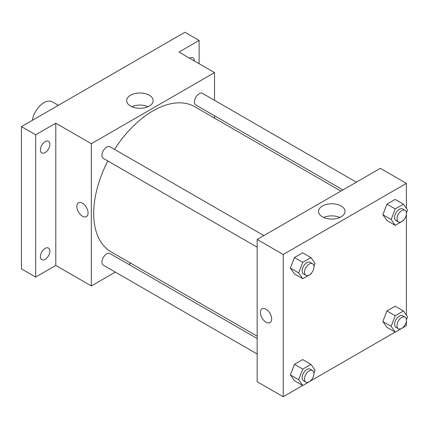 <?xml version="1.0" encoding="UTF-8"?>
<svg xmlns="http://www.w3.org/2000/svg" width="429" height="429" viewBox="0 0 429 429"><rect width="100%" height="100%" fill="white"/><g stroke="black" fill="none" stroke-linecap="round" stroke-linejoin="round"><path stroke-width="0.64" d="M58.339 105.33L52.333 101.861A16.752 9.669 120 0 0 40.546 105.239A16.752 9.669 120 0 0 32.352 120.329M115.337 272.104L91.334 285.961L55.802 265.449L35.666 277.075L21.45 268.865L21.45 126.625L184.91 32.255L199.12 40.46L199.12 63.712M130.765 263.197L128.738 264.371M45.142 259.347A6.698 3.866 -60 0 1 41.79 259.679A6.698 3.866 -60 0 1 40.76 254.311A6.698 3.866 -60 0 1 45.142 248.407A6.698 3.866 -60 0 1 48.488 248.075A6.698 3.866 -60 0 1 49.517 253.442A6.698 3.866 -60 0 1 45.142 259.347M45.142 152.558A6.698 3.866 -60 0 1 41.79 152.89A6.698 3.866 -60 0 1 40.76 147.517A6.698 3.866 -60 0 1 45.142 141.613A6.698 3.866 -60 0 1 48.488 141.28A6.698 3.866 -60 0 1 49.517 146.654A6.698 3.866 -60 0 1 45.142 152.558M55.802 265.449L55.802 123.203L35.666 134.829L21.45 126.625M35.666 277.075L35.666 134.829M91.334 285.961L91.334 143.72L55.802 123.203M91.334 143.72L214.521 72.603L178.984 52.086L199.12 40.46M130.529 106.049A13.251 7.652 180 0 1 126.646 100.638A13.251 7.652 180 0 1 139.897 92.986A13.251 7.652 180 0 1 153.148 100.638A13.251 7.652 180 0 1 144.97 107.706A13.251 7.652 180 0 1 130.529 106.049M189.597 58.21A6.698 3.866 -60 0 1 189.645 58.183A6.698 3.866 -60 0 1 192.996 57.851A6.698 3.866 -60 0 1 194.385 60.977M107.835 160.982A83.757 48.354 120 0 0 93.704 213.476A83.757 48.354 120 0 0 111.047 251.818L257.159 336.17M340.916 191.103L194.804 106.746A83.757 48.354 120 0 0 114.532 149.378M214.521 72.603L214.521 100.316M214.521 115.787L214.521 118.131M356.343 182.196L202.52 93.388A6.698 3.866 120 0 0 197.356 95.179A6.698 3.866 120 0 0 194.428 101.925A6.698 3.866 120 0 0 195.817 104.992L342.943 189.934M257.159 338.513L110.033 253.571A6.698 3.866 120 0 0 104.869 255.368A6.698 3.866 120 0 0 101.946 262.108A6.698 3.866 120 0 0 103.335 265.176L257.159 353.989M257.159 247.195L103.335 158.387A6.698 3.866 -60 0 1 103.335 150.649A6.698 3.866 -60 0 1 110.033 146.782L263.862 235.591M88.079 212.961A7.958 4.596 60 0 1 86.427 216.602A7.958 4.596 60 0 1 78.475 212.012A7.958 4.596 60 0 1 78.475 202.82A7.958 4.596 60 0 1 84.604 204.955A7.958 4.596 60 0 1 88.079 212.961M86.433 216.602A7.958 4.596 60 0 1 78.475 212.012A7.958 4.596 60 0 1 78.475 202.82M131.789 106.687A13.251 7.652 180 0 1 148.005 106.687M302.708 385.494L283.22 396.745L257.159 381.703L257.159 239.457L380.346 168.34L406.402 183.381L406.402 208.392M406.402 320.983L406.402 325.627L403.474 327.316M395.195 332.1L310.993 380.711M386.947 220.549L382.845 214.709L386.947 204.134L395.157 199.399L386.947 204.134L382.845 214.709L386.947 220.549L395.243 225.332L391.135 219.498L395.243 208.923L403.448 204.183L407.55 210.022L406.429 212.907M294.466 380.732L290.363 374.898L294.466 364.323L302.67 359.582L294.466 364.323L290.363 374.898L294.466 380.732L302.756 385.521L298.654 379.681L302.756 369.106L310.966 364.371L315.068 370.206L313.948 373.091M406.402 214.189L406.402 315.181M283.22 396.745L283.22 254.504L406.402 183.381M386.947 327.338L382.845 321.503L386.947 310.928L395.157 306.188L386.947 310.928L382.845 321.503L386.947 327.338L395.243 332.126L391.135 326.287L395.243 315.712L403.448 310.977L407.55 316.811L406.429 319.696M294.466 273.943L290.363 268.104L294.466 257.529L302.67 252.794L294.466 257.529L290.363 268.104L294.466 273.943L302.756 278.727L298.654 272.892L302.756 262.317L310.966 257.577L315.068 263.417L313.948 266.302M283.22 254.504L257.159 239.457M322.41 216.833A13.251 7.652 180 0 1 318.527 211.422A13.251 7.652 180 0 1 331.783 203.77A13.251 7.652 180 0 1 345.034 211.422A13.251 7.652 180 0 1 336.851 218.49A13.251 7.652 180 0 1 322.41 216.833M271.67 318.956A7.958 4.596 60 0 1 270.023 322.597A7.958 4.596 60 0 1 262.065 318.007A7.958 4.596 60 0 1 262.065 308.816A7.958 4.596 60 0 1 268.195 310.95A7.958 4.596 60 0 1 271.67 318.956M270.023 322.597A7.958 4.596 60 0 1 262.065 318.007A7.958 4.596 60 0 1 262.065 308.816M323.67 217.471A13.251 7.652 180 0 1 339.891 217.471M311.213 273.343L310.966 273.992L302.756 278.727M312.58 263.717L310.21 262.35A6.698 3.866 120 0 0 305.046 264.146A6.698 3.866 120 0 0 302.123 270.887A6.698 3.866 120 0 0 303.512 273.954L305.877 275.327A6.698 3.866 120 0 0 312.58 271.455A6.698 3.866 120 0 0 312.58 263.717A6.698 3.866 120 0 0 307.416 265.513A6.698 3.866 120 0 0 304.493 272.259A6.698 3.866 120 0 0 305.877 275.327M298.654 272.892L290.363 268.104M302.756 262.317L294.466 257.529M310.966 257.577L302.67 252.794M403.7 219.948L403.448 220.597L395.243 225.332M405.062 210.323L402.692 208.955A6.698 3.866 120 0 0 397.533 210.752A6.698 3.866 120 0 0 394.605 217.492A6.698 3.866 120 0 0 395.994 220.56L398.364 221.927A6.698 3.866 120 0 0 405.062 218.061A6.698 3.866 120 0 0 405.062 210.323A6.698 3.866 120 0 0 399.898 212.119A6.698 3.866 120 0 0 396.975 218.86A6.698 3.866 120 0 0 398.364 221.927M391.135 219.498L382.845 214.709M395.243 208.923L386.947 204.134M403.448 204.183L395.157 199.399M311.213 380.132L310.966 380.78L302.756 385.521M312.58 370.511L310.21 369.144A6.698 3.866 120 0 0 305.046 370.94A6.698 3.866 120 0 0 302.123 377.681A6.698 3.866 120 0 0 303.512 380.748L305.877 382.116A6.698 3.866 120 0 0 312.58 378.249A6.698 3.866 120 0 0 312.58 370.511A6.698 3.866 120 0 0 307.416 372.308A6.698 3.866 120 0 0 304.493 379.048A6.698 3.866 120 0 0 305.877 382.116M298.654 379.681L290.363 374.898M302.756 369.106L294.466 364.323M310.966 364.371L302.67 359.582M403.7 326.737L403.448 327.386L395.243 332.126M405.062 317.117L402.692 315.749A6.698 3.866 120 0 0 397.533 317.54A6.698 3.866 120 0 0 394.605 324.286A6.698 3.866 120 0 0 395.994 327.354L398.364 328.721A6.698 3.866 120 0 0 405.062 324.855A6.698 3.866 120 0 0 405.062 317.117A6.698 3.866 120 0 0 399.898 318.908A6.698 3.866 120 0 0 396.975 325.654A6.698 3.866 120 0 0 398.364 328.721M391.135 326.287L382.845 321.503M395.243 315.712L386.947 310.928M403.448 310.977L395.157 306.188"/></g></svg>
